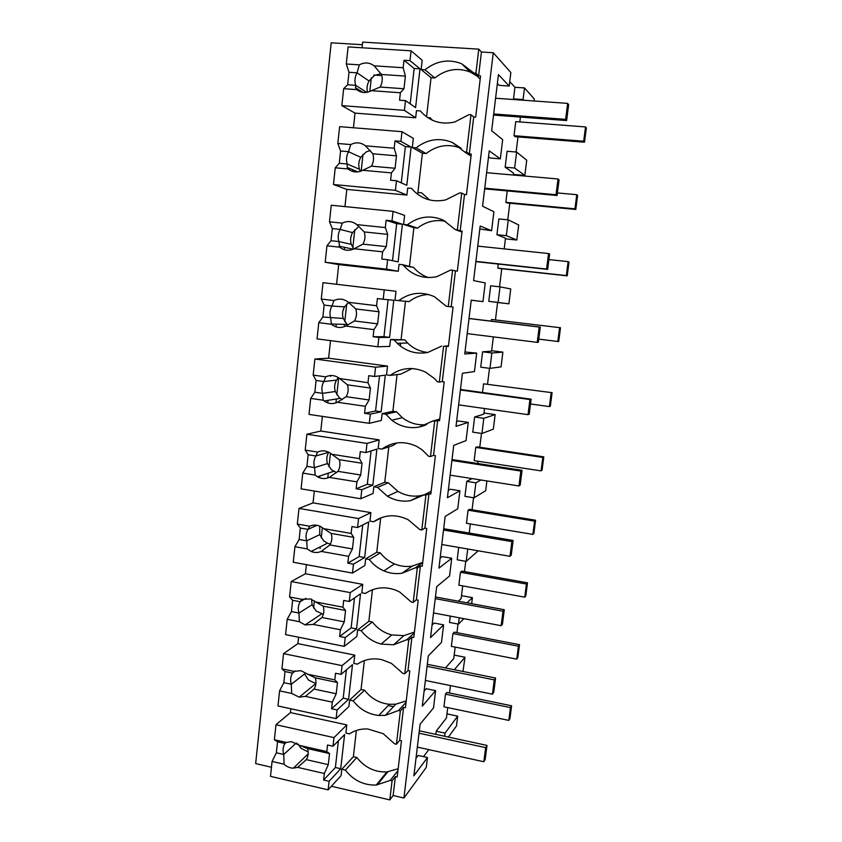 <?xml version="1.0" encoding="UTF-8"?>
<svg xmlns="http://www.w3.org/2000/svg" width="842" height="842" viewBox="0 0 842 842"><rect width="100%" height="100%" fill="white"/><g stroke="black" fill="none" stroke-linecap="round" stroke-linejoin="round"><path stroke-width="1.26" d="M448.386 737.076L456.459 726.004L457.69 716.142L446.955 713.879M435.83 734.361L436.219 731.203L445.05 733.108L457.69 716.142M436.219 731.203L446.46 717.91L447.723 707.585M393.467 706.68L388.204 705.564M444.66 736.266L445.05 733.108M428.799 749.633L423.515 756.642M416.001 758.253L418.158 755.453L427.473 757.516L426.273 767.409L403.928 798.037L393.13 795.522L389.814 799.9L392.077 780.808L395.372 776.598L397.182 777.008L401.487 740.749L399.676 740.35L403.602 707.322L405.423 707.701L409.791 670.948L407.97 670.579L411.948 637.089L413.78 637.447L418.211 600.178L416.369 599.83L420.4 565.887L422.252 566.213L426.747 528.418L424.884 528.102L428.978 493.675L430.841 493.98L435.398 455.659L433.525 455.375L437.672 420.463L439.556 420.737L444.176 381.868L442.282 381.605L446.492 346.199L448.386 346.441L453.08 307.025L451.175 306.793L455.438 270.871L457.353 271.092L462.111 231.097L460.185 230.908L462.458 211.71L464.51 194.47L466.447 194.649L471.267 154.086L469.331 153.918L471.636 134.446L473.72 116.954L475.667 117.101L480.561 75.938L478.603 75.812L481.424 52.015L478.772 49.141L362.67 42.1L362.06 47.773M331.401 786.26L389.814 799.9M271.461 767.251L255.663 763.578L331.201 42.805L362.386 44.721M449.523 692.987L450.375 686.051M513.283 175.041L513.525 173.073L505.168 167.211L507.116 151.265L516.609 152.055L514.641 168.032L524.829 175.441L526.724 160.19L516.609 152.055M516.125 152.013L517.977 136.92M519.819 121.922L520.419 117.091M534.081 100.987L534.323 99.009L524.503 87.936L514.936 87.284L513.525 98.872L514.209 99.577M514.936 87.284L509.736 81.642M403.928 798.037L493.265 52.741L510.841 72.538L509.2 86.031L499.085 85.337L497.359 83.569M509.2 86.031L498.432 74.612L491.665 130.742L502.674 139.646L500.337 158.864L490.307 158.012L488.528 156.77M500.337 158.864L489.244 150.855L482.571 206.206L493.896 211.763L491.591 230.708L479.824 228.982M491.591 230.708L480.172 226.024L473.593 280.607L485.234 282.912L482.961 301.615L471.225 300.226M464.984 351.977L476.688 353.114L474.446 371.564L462.426 373.269L456.017 426.357L468.257 422.4L466.047 440.608L453.722 445.376L447.418 497.738L459.932 490.77L457.753 508.747L445.155 516.493L438.924 568.139L451.722 558.257L449.565 576.002L436.693 586.653L430.546 637.604L443.618 624.88L441.482 642.393L428.346 655.865L422.284 706.143L435.609 690.64L433.504 707.933L420.105 724.152L413.885 775.798L427.473 757.516M456.596 421.589L458.553 420.989L468.257 422.4M448.312 490.297L450.312 489.234L459.932 490.77M440.134 558.099L442.176 556.583L451.722 558.257M432.062 625.017L434.146 623.069L443.618 624.88M424.094 691.082L426.22 688.703L435.609 690.64M451.165 685.735L442.008 683.862M455.175 647.098L453.764 658.57L445.429 667.948M456.953 632.647L458.016 624.048M463.826 618.659L458.469 624.133L449.512 622.427L450.291 616.102M462.711 585.885L461.153 598.536L458.322 601.199M464.468 571.581L465.742 561.288M478.214 550.805L466.205 561.372L457.174 559.783L458.68 547.426M469.215 533.049L470.331 523.945M472.078 509.789L473.562 497.759M474.025 497.832L464.931 496.359L466.763 481.382L475.877 482.824L474.025 497.832L485.687 490.707L486.897 480.919M471.983 478.582L466.763 481.382M477.772 463.521L478.056 461.248M479.772 447.249L481.477 433.441M481.95 433.504L472.772 432.156L474.635 416.99L483.813 418.306L481.95 433.504L493.328 429.146L495.128 414.611L483.813 418.306M484.539 408.517L483.855 414.127L474.635 416.99M487.571 383.952L489.497 368.312M489.97 368.375L480.719 367.165L482.603 351.798L491.865 352.987L489.97 368.375L501.064 366.859L502.885 352.145L491.865 352.987M493.359 336.884L491.602 351.177L482.603 351.798M495.454 319.886L497.601 302.467L488.77 301.341L490.665 285.796L500.011 286.859L498.085 302.436L508.894 303.815L510.736 288.932L500.011 286.859M499.527 286.796L501.758 268.714M504.2 248.885L505.516 238.17L496.917 234.708L498.843 218.952L508.252 219.878L506.316 235.655L516.809 240.023L518.683 224.951L508.252 219.878M507.768 219.836L509.82 203.217M482.961 301.615L471.236 300.162L464.742 353.987L476.688 353.114M493.265 52.741L481.424 52.015M393.13 795.522L395.372 776.598M392.077 780.808L390.267 780.387L397.929 770.662M398.161 768.746L386.92 771.925C374.869 772.367 364.839 767.557 356.829 757.495L345.357 770.104C353.577 780.481 363.881 785.46 376.269 785.049L390.267 780.387M345.357 770.104L341.799 769.283L341.084 775.598L328.117 789.859L329.085 781.313L340.726 768.714L344.588 734.571L333.022 746.233L333.99 737.613L275.987 724.72L290.458 712.595L290.869 708.775M361.313 92.052L361.376 91.431M319.623 477.793L319.823 475.983M327.727 402.865L328.001 400.339M330.59 376.363L330.674 375.532M335.937 326.854L336.232 324.159M344.273 249.727L344.525 247.348M352.735 171.473L352.914 169.8M462.974 671.474L465.005 657.234L454.28 669.727M454.185 655.097L465.005 657.234M524.829 175.441L513.357 174.431M505.432 238.854L516.809 240.023M497.59 302.499L508.894 303.815M502.885 352.145L491.665 350.704M495.128 414.611L483.992 413.022M471.657 603.672L472.404 597.641L461.511 595.641M505.168 167.211L514.641 168.032M513.525 98.872L523.071 99.545L523.735 100.251M523.071 99.545L524.503 87.936M458.469 624.133L459.248 617.786M472.404 597.641L467.1 602.819M466.205 561.372L467.72 548.995M480.94 479.993L475.877 482.824M488.77 301.341L498.085 302.436M496.917 234.708L506.316 235.655M478.772 49.141L475.919 73.191L478.603 75.812M475.919 73.191L473.941 73.065L461.616 63.729C448.649 58.729 436.451 60.761 425 69.823L421.137 69.57L431.041 77.706L426.557 116.859M480.193 79.127L473.941 73.065M469.331 153.918L466.573 152.107L470.994 114.754L473.72 116.954M470.994 114.754L469.026 114.607L454.796 121.985C440.987 125.048 429.494 121.364 420.326 110.934L416.474 110.639L415.664 117.796L355.019 113.123L341.852 105.629L343.662 88.673L347.662 84.758L348.998 72.275L346.283 63.992L348.104 46.91L411.085 50.815L422.189 60.287L421.137 69.57M466.573 152.107L464.605 151.939L471.025 156.138M460.185 230.908L457.353 229.877L461.711 193.071L464.51 194.47M461.711 193.071L459.764 192.892L445.671 199.922C431.988 202.701 420.6 198.859 411.517 188.387L407.707 188.029L406.907 195.081L346.809 189.387L333.464 184.514L335.242 167.811L339.284 163.295L340.589 151.002L337.831 143.487L339.621 126.658L402.002 131.678L413.327 138.393L412.296 147.55L416.127 147.866C427.462 139.119 439.545 137.33 452.396 142.498L464.605 151.939M457.353 229.877L455.417 229.677L461.995 232.066M451.175 306.793L448.27 306.53L450.533 287.417L452.575 270.25L455.438 270.871M452.575 270.25L450.638 270.029L436.682 276.734C423.494 279.197 412.401 275.439 403.413 265.44L402.834 264.735L399.055 264.314L398.266 271.271L338.705 264.577L325.191 262.262L326.938 245.801L331.022 240.707L332.306 228.592L329.496 221.825L331.253 205.238L393.067 211.353L404.602 215.384L403.581 224.404L407.381 224.793C418.6 216.352 430.578 214.805 443.313 220.141L455.417 229.677M448.27 306.53L446.344 306.299L434.346 296.658C421.737 291.164 409.865 292.49 398.75 300.626L394.993 300.173L395.993 291.279L323.012 282.68L321.276 299.026L333.958 300.552L331.958 306.025L324.149 305.067L321.276 299.026M442.282 381.605L439.324 382.079L443.555 346.325L446.492 346.199M448.47 345.799L443.555 346.325M439.324 382.079L437.408 381.815L434.483 378.542L425.515 372.09C413.012 366.438 401.255 367.544 390.246 375.385L386.52 374.879L387.509 366.112L375.564 367.196L314.897 359.008L328.622 358.187L330.517 340.631M433.525 455.375L430.494 456.564L434.672 421.316L437.672 420.463M439.756 419.063L432.777 421.032L434.672 421.316M430.494 456.564L428.61 456.269L422.252 449.933L416.811 446.449C404.423 440.661 392.772 441.534 381.868 449.091L378.163 448.523L379.153 439.882L367.007 443.429L306.888 434.24L320.781 431.03L322.36 416.38M424.884 528.102L421.789 529.997L425.915 495.243L428.978 493.675M431.157 491.328L424.031 494.938L425.915 495.243M421.789 529.997L419.916 529.681L408.233 519.777C395.95 513.831 384.405 514.494 373.595 521.777L369.933 521.156L370.901 512.631L358.576 518.556L298.994 508.41L313.045 502.874L314.319 491.044M416.369 599.83L413.212 602.409L417.274 568.139L420.4 565.887M422.684 562.603L415.411 567.803L417.274 568.139M413.212 602.409L411.359 602.062L399.771 592.073L395.624 590.126C384.668 586.19 374.606 587.306 365.449 593.452L361.807 592.779L362.765 584.369L350.261 592.621L291.216 581.527L305.414 573.739L306.393 564.645M407.97 670.579L404.76 673.811L408.759 640.015L411.948 637.089M414.317 632.9L406.907 639.646L408.759 640.015M404.76 673.811L402.918 673.432L391.425 663.37L381.615 659.612C372.669 657.812 364.597 659.328 357.408 664.149L353.808 663.412L354.745 655.118L342.062 665.633L283.543 653.624L297.889 643.635L298.573 637.226M399.676 740.35L396.414 744.223L400.36 710.89L403.602 707.322M406.065 702.249L398.529 710.501L400.36 710.89M396.414 744.223L394.582 743.823L383.194 733.677L367.765 728.972C360.976 728.656 354.882 730.298 349.472 733.877L345.904 733.087L346.83 724.909L333.99 737.613M356.829 757.495L353.377 756.705L341.799 769.283M353.44 127.763L355.019 113.123M369.838 91.452L371.311 77.906M313.613 607.987L314.382 600.893M320.076 548.616L320.265 546.837M321.244 537.891L322.36 527.587M327.759 477.982L328.285 473.13M328.98 466.836L330.453 453.228M335.937 402.908L336.358 398.992M336.821 394.793L338.663 377.795M344.22 326.738L344.483 324.349M344.767 321.739L346.693 304.046M336.589 284.27L338.705 264.577M352.83 247.674L354.787 229.719M344.957 206.595L346.809 189.387M361.176 171.042L362.986 154.349M477.088 76.117L470.352 72.117C457.774 67.255 445.913 69.202 434.798 77.959L431.041 77.706M432.504 120.301L430.23 117.775L427.589 117.575M429.578 199.954L421.621 192.818L417.906 192.471L417.695 194.344L422.4 153.244L426.126 153.56L416.127 147.866M461.227 148.35C448.786 143.393 437.082 145.129 426.126 153.56M402.834 264.735L413.685 267.503C417.685 272.208 422.568 275.566 428.325 277.565M445.502 221.267C435.272 219.32 425.957 221.604 417.569 228.108L413.875 227.729L409.486 266.083M404.749 339.81L394.277 340L397.224 343.294C405.949 351.472 416.158 354.524 427.82 352.44C420.074 351.651 413.327 348.514 407.612 343.01L404.749 339.81L390.53 339.515L389.751 346.378L377.858 346.799L378.9 337.484L389.583 337.379L393.782 300.257L383.194 299.247L384.247 289.848M428.704 294.521C421.453 294.763 414.927 297.131 409.138 301.625L398.75 300.626M400.666 343.199L400.35 345.999L400.666 343.199M427.82 352.44L441.64 346.073M328.622 358.187L387.509 366.112M394.277 340L390.53 339.515M426.831 424.589C417.811 425.578 409.644 423.263 402.329 417.664L396.498 411.801L392.888 411.275L382.121 413.664L381.352 420.421L369.27 423.326L370.301 414.148L381.152 411.801L385.289 375.206L374.532 376.458L375.564 367.196M412.138 368.533L400.813 374.132L390.246 375.385M396.498 411.801L385.836 414.211L391.835 420.253C400.024 426.494 409.107 428.767 419.084 427.083L432.777 421.032M320.781 431.03L379.153 439.882M385.836 414.211L382.121 413.664M424.547 494.675L420.39 495.685C412.475 496.948 404.991 495.506 397.94 491.37L388.341 482.813L384.762 482.234L373.827 486.781L373.08 493.444L360.797 498.748L361.818 489.697L372.838 485.181L376.921 449.102L365.986 452.554L367.007 443.429M396.971 442.913L392.614 445.66L381.868 449.091M388.341 482.813L377.511 487.371L387.383 496.201C394.635 500.474 402.329 501.969 410.464 500.674L424.031 494.938M313.045 502.874L370.901 512.631M377.511 487.371L373.827 486.781M422.705 562.403L412.085 566.129C406.076 567.024 400.203 566.277 394.466 563.887C388.846 561.467 384.131 557.793 380.31 552.868L376.763 552.236L365.66 558.877L364.912 565.445L352.451 573.086L353.461 564.172L364.639 557.551L368.67 521.966L357.566 527.555L358.576 518.556M380.31 552.868L369.301 559.53C373.238 564.603 378.09 568.403 383.868 570.897C389.762 573.37 395.803 574.149 401.971 573.244L415.411 567.803M305.414 573.739L362.765 584.369M369.301 559.53L365.66 558.877M414.411 632.11L403.886 635.626L391.751 634.942C383.941 632.879 377.479 628.553 372.375 621.985L368.859 621.312L357.597 629.974L356.861 636.457L344.231 646.372L345.22 637.583L356.555 628.911L360.534 593.821L349.272 601.493L350.261 592.621M372.375 621.985L361.207 630.69C366.459 637.457 373.101 641.92 381.131 644.067L393.593 644.793L406.907 639.646M297.889 643.635L354.745 655.118M361.207 630.69L357.597 629.974M406.233 700.891L395.793 704.186L389.404 704.301C379.353 703.207 371.069 698.502 364.554 690.187L361.06 689.461L349.64 700.112L348.914 706.501L336.116 718.626L337.095 709.953L348.588 699.292L352.503 664.685L341.084 674.368L342.062 665.633M364.554 690.187L353.23 700.87C359.934 709.448 368.449 714.311 378.763 715.458L385.341 715.363L398.529 710.501M290.458 712.595L346.83 724.909M353.23 700.87L349.64 700.112M434.798 77.959L425 69.823M412.296 147.55L422.4 153.244M403.581 224.404L413.875 227.729M417.569 228.108L407.381 224.793M382.489 517.251L373.595 521.777M366.238 592.915L365.449 593.452M328.117 789.859L270.493 776.345L272.071 761.442L276.365 752.78L277.534 741.802L274.387 739.739L275.987 724.72M274.387 739.739L286.396 742.444L284.943 743.486L277.534 741.802M333.022 746.233L327.517 745.002L326.791 751.569L300.036 745.528L291.332 741.634L286.396 742.444M356.377 730.477L353.377 756.705M326.791 751.569L329.527 753.558L307.541 748.591L300.036 745.528M338.389 740.813L335.39 767.494L323.602 780.039L324.338 773.514L328.285 764.662L329.527 753.558M335.39 767.494L340.726 768.714M323.602 780.039L329.085 781.313M272.071 761.442L284.059 764.21C286.806 766.778 289.922 768.093 293.405 768.157L297.658 767.357L324.338 773.514M284.059 764.21L283.754 754.474C282.575 750.454 282.965 746.791 284.943 743.486L286.07 742.476M276.365 752.78L283.765 754.474L296.342 742.939M297.794 743.76L301.015 748.296L308.183 751.917M297.658 767.357L306.33 759.642C308.33 756.337 308.73 752.653 307.53 748.591M306.33 759.642L328.285 764.662M336.116 718.626L277.976 705.975L279.586 690.861L283.849 682.673L285.028 671.537L281.923 668.853L283.543 653.624M281.923 668.853L294.047 671.379L292.5 673.105L285.028 671.537M341.084 674.368L335.537 673.221L334.79 679.883L307.814 674.253L300.931 670.674L294.047 671.379M364.365 660.591L361.06 689.461M334.79 679.883L337.484 682.515L315.297 677.873C316.508 681.967 316.097 685.693 314.066 689.072L336.221 693.766L337.484 682.515M307.814 674.253L315.308 677.873M346.388 669.874L343.199 698.144L331.569 708.764L332.306 702.144L336.221 693.766M343.199 698.144L348.588 699.292M331.569 708.764L337.095 709.953M279.586 690.861L291.669 693.45L299.215 697.165L305.393 696.387L332.306 702.144M291.669 693.45L291.311 684.251C290.111 680.199 290.511 676.484 292.511 673.105L295.437 670.895M283.849 682.673L291.311 684.251L304.593 673.926L308.456 680.062L315.918 683.63M305.393 696.387L314.077 689.072M344.231 646.372L285.575 634.615L287.196 619.291L291.437 611.576L292.637 600.293L289.574 596.967L291.216 581.527M289.574 596.967L301.804 599.315L300.173 601.735L292.637 600.293M349.272 601.493L343.673 600.43L342.915 607.187L315.687 601.967L310.666 598.957L301.804 599.315M372.469 589.737L368.859 621.312M342.915 607.187L345.546 610.461L323.17 606.156L315.687 601.967M354.503 597.925L351.125 627.848L339.642 636.478L340.389 629.763L344.273 621.87L345.546 610.461M351.125 627.848L356.555 628.911M339.642 636.478L345.22 637.583M287.196 619.291L299.394 621.691L305.078 624.922L313.245 624.417L340.389 629.763M299.394 621.691L298.963 613.039C297.752 608.966 298.163 605.198 300.184 601.746M291.437 611.576L298.973 613.039L312.119 604.756L316.003 610.892L323.328 614.365M311.508 599.272L312.119 604.756M313.245 624.417L321.928 617.523C323.97 614.06 324.38 610.282 323.17 606.156M321.928 617.523L344.273 621.87M352.451 573.086L293.269 562.245L294.921 546.7L299.131 539.48L300.352 528.039L297.331 524.061L298.994 508.41M297.331 524.061L309.667 526.218L307.951 529.365L300.352 528.039M357.566 527.555L351.914 526.587L351.156 533.439L323.675 528.65L320.413 526.418C316.771 524.734 313.192 524.661 309.667 526.218M380.658 518.177L376.763 552.236M351.156 533.439L353.735 537.375L331.159 533.428L323.675 528.65M362.723 524.955L359.166 556.562L347.83 563.151L348.588 556.341L352.44 548.952L353.735 537.375M359.166 556.562L364.639 557.551M347.83 563.151L353.461 564.172M294.921 546.7L307.225 548.91L311.13 551.447C314.561 552.857 317.918 552.847 321.202 551.415L348.588 556.341M307.225 548.91L306.72 540.838M299.131 539.48L306.73 540.838C305.509 536.733 305.92 532.912 307.962 529.376L317.002 525.292M319.75 526.124L319.739 534.649L323.654 540.796L327.412 543.227L330.369 544.09M321.202 551.415L329.896 544.953C331.958 541.417 332.38 537.575 331.148 533.428M329.896 544.953L352.44 548.952M360.797 498.748L301.078 488.844L302.762 473.088L306.93 466.373L308.172 454.764L305.204 450.123L306.888 434.24M305.204 450.123L317.644 452.07L315.845 455.975L308.172 454.764M365.986 452.554L360.281 451.67L359.502 458.627L331.79 454.28L330.075 452.975C325.991 450.491 321.855 450.186 317.644 452.07M388.815 446.87L384.762 482.234M359.502 458.627L362.039 463.258L339.252 459.669L331.79 454.28M371.069 450.954L367.312 484.287L356.145 488.77L356.913 481.856L360.723 474.993L362.039 463.258M367.312 484.287L372.838 485.181M356.145 488.77L361.818 489.697M302.762 473.088L315.171 475.098L317.455 476.772C321.37 478.94 325.307 479.14 329.264 477.382L356.913 481.856M315.171 475.098L314.592 467.605C313.371 463.468 313.792 459.595 315.845 455.985L328.685 452.301C326.685 455.806 326.275 459.574 327.464 463.574M306.93 466.373L314.603 467.605L327.454 463.574L331.411 469.72L336.611 472.604M329.264 477.382L337.979 471.352C340.052 467.742 340.484 463.847 339.252 459.669M337.979 471.352L360.723 474.993M369.27 423.326L309.003 414.401L310.698 398.413L314.845 392.225L316.097 380.447L313.182 375.111L314.897 359.008M313.182 375.111L325.738 376.858L323.844 381.531L316.097 380.447M374.532 376.458L368.775 375.669L367.986 382.721L339.621 378.511C335.232 375.206 330.601 374.648 325.738 376.858M397.077 374.574L392.888 411.275M367.986 382.721L370.459 388.057L347.462 384.836L340.01 378.837M379.531 375.879L375.574 410.991L364.565 413.306L365.354 406.297L369.122 399.971L370.459 388.057M375.574 410.991L381.152 411.801M364.565 413.306L370.301 414.148M310.698 398.413L323.233 400.213L324.138 400.96C328.391 403.918 332.832 404.349 337.453 402.265L365.354 406.297M323.233 400.213L322.581 393.33C321.349 389.172 321.77 385.236 323.854 381.542L336.537 380.089C334.506 383.678 334.095 387.488 335.295 391.519L339.273 397.677L342.305 399.687M314.845 392.225L322.581 393.33L335.284 391.519M338.421 377.626L336.537 380.089M337.453 402.265L346.167 396.698C348.272 393.003 348.704 389.046 347.462 384.847M346.167 396.698L369.122 399.971M383.194 299.247L377.384 298.552L376.584 305.709L348.356 302.299C343.862 298.742 339.063 298.163 333.958 300.552M405.465 301.268L401.108 339.347M377.858 346.799L317.034 338.873L318.76 322.654L322.875 317.013L324.149 305.067M376.584 305.709L379.005 311.772L355.798 308.94L348.356 302.299M388.12 299.72L383.952 336.653L373.122 336.747L373.911 329.632L377.648 323.854L379.005 311.772M383.952 336.653L389.583 337.379M373.122 336.747L378.9 337.484M318.76 322.654L331.401 324.254C335.853 327.822 340.642 328.422 345.757 326.065L373.911 329.632M331.401 324.254L330.674 317.981C329.433 313.792 329.864 309.814 331.969 306.025L344.494 306.867C342.452 310.54 342.031 314.403 343.241 318.465L347.241 324.623M322.875 317.013L343.231 318.465M348.63 302.478L344.494 306.867M345.757 326.065L354.482 320.96C356.608 317.181 357.05 313.171 355.798 308.94M354.482 320.96L377.648 323.854M329.496 221.825L342.284 223.141C347.441 220.615 352.282 221.109 356.819 224.625L385.32 227.561L386.131 220.299L391.993 220.888L393.067 211.353M391.993 220.888L402.392 224.235L398.129 261.883L387.636 259.694L386.573 269.145L398.266 271.271M342.284 223.141L340.2 229.413L332.306 228.592M385.32 227.561L387.667 234.371L364.249 231.929L356.819 224.625M387.636 259.694L381.794 259.052L382.605 251.832L386.299 246.632L387.667 234.371M392.509 260.715L396.687 223.656L402.392 224.235M386.131 220.299L396.687 223.656M326.938 245.801L339.694 247.18C344.189 250.705 349.02 251.232 354.187 248.748L382.605 251.832M325.191 262.262L386.573 269.145M339.694 247.18L338.894 241.549C337.642 237.339 338.074 233.287 340.2 229.424M331.022 240.707L338.894 241.549L351.282 244.38L353.777 248.958M357.85 227.435L352.556 232.624L340.2 229.413M352.566 232.624C350.493 236.37 350.072 240.286 351.282 244.38M354.187 248.748L362.913 244.127C365.06 240.254 365.512 236.192 364.249 231.929M362.913 244.127L386.299 246.632M337.831 143.487L350.746 144.571C355.945 141.919 360.839 142.34 365.407 145.813L394.182 148.245L395.003 140.867L400.918 141.361L402.002 131.678M400.918 141.361L411.128 147.108L406.802 185.303L396.498 180.746L395.424 190.345L406.907 195.081M350.746 144.571L348.546 151.686L340.589 151.002M370.343 150.476L366.081 151.981L360.744 157.328C358.66 161.159 358.229 165.127 359.45 169.253L360.313 171.347M394.182 148.245L396.466 155.823L372.827 153.781L365.407 145.813M396.498 180.746L390.604 180.209L391.425 172.884L395.077 168.263L396.466 155.823M401.287 182.872L405.37 146.624L411.128 147.108M395.003 140.867L405.37 146.624M335.242 167.811L348.114 168.979C352.64 172.463 357.513 172.905 362.744 170.294L391.425 172.884M333.464 184.514L395.424 190.345M348.114 168.979L347.209 167.411L347.23 164.001C345.967 159.759 346.409 155.654 348.556 151.697M339.284 163.295L347.23 164.001M371.469 166.158C373.648 162.211 374.101 158.085 372.827 153.781M362.744 170.294L371.469 166.169L395.077 168.263M346.283 63.992L359.323 64.845C364.575 62.066 369.512 62.392 374.122 65.823L403.171 67.739L404.002 60.256L409.98 60.635L411.085 50.815M409.98 60.635L419.99 68.855L415.601 107.608L405.497 100.619L404.402 110.355L415.664 117.796M381.826 75.569L373.827 75.022M359.323 64.845L357.029 72.822L348.998 72.275M381.016 73.654L374.427 75.443L369.038 80.958C367.091 84.558 366.575 88.305 367.491 92.199M403.171 67.739L405.391 76.106L381.531 74.485L374.122 65.823M405.497 100.619L399.55 100.187L400.382 92.746L403.981 88.736L405.391 76.106M410.191 103.871L414.18 68.476L419.99 68.855M404.002 60.256L414.18 68.476M343.662 88.673L356.661 89.61C361.229 93.052 366.144 93.409 371.417 90.673L400.382 92.746M341.852 105.629L404.402 110.355M356.661 89.61L355.545 87.726L355.682 85.316C354.419 81.043 354.861 76.875 357.029 72.833L369.038 80.958M347.662 84.758L355.692 85.316L366.649 92.357M371.417 90.673L380.163 87.052C382.352 83 382.805 78.822 381.531 74.485M380.163 87.052L403.981 88.736M510.473 707.596L508.821 720.394L509.947 718.531L511.599 705.796L446.892 692.45L445.481 694.155L510.473 707.596L511.599 705.796M508.821 720.394L443.934 706.796L445.481 694.155M518.419 646.193L516.735 659.149L517.83 657.57L519.503 644.677L454.301 632.142L452.922 633.573L518.419 646.193L519.503 644.677M516.735 659.149L451.354 646.351L452.922 633.573M526.45 584.043L524.755 597.157L525.818 595.873L527.502 582.822L461.795 571.108L460.448 572.255L526.45 584.043L527.502 582.822M524.755 597.157L458.858 585.19L460.448 572.255M534.586 521.135L532.87 534.407L533.891 533.428L535.596 520.219L469.383 509.347L468.057 510.199L534.586 521.135L535.596 520.219M532.87 534.407L466.457 523.292L468.057 510.199M542.816 457.459L541.08 470.888L542.069 470.215L543.795 456.848L477.067 446.849L475.762 447.397L542.816 457.459L543.795 456.848M541.08 470.888L474.141 460.648L475.762 447.397M551.142 392.982L549.384 406.591L550.342 406.223L552.099 392.688L483.571 383.826L552.099 392.688M549.384 406.591L530.502 403.971M482.508 392.509L483.571 383.826M559.583 327.717L557.804 341.484L558.73 341.452L560.498 327.748L491.465 319.476L560.498 327.748M557.804 341.484L538.775 339.126M491.265 321.139L491.465 319.476M567.213 275.86L569.003 261.988L568.129 261.63L566.329 275.576L567.213 275.86L498.98 268.409L497.769 268.082L498.264 264.062M566.329 275.576L497.769 268.082M568.129 261.63L548.91 259.589M575.802 209.458L577.612 195.407L576.781 194.702L574.949 208.827L575.802 209.458L507.021 202.954L505.842 202.301L507.242 190.934M574.949 208.827L505.842 202.301M576.781 194.702L557.404 192.934M585.537 126.931L583.685 141.235L584.495 142.214L515.157 136.688L514.02 135.699L515.746 121.616L585.537 126.931L586.337 127.984L584.495 142.214M583.685 141.235L514.02 135.699M486.992 745.423L485.623 747.633L483.824 761.747L485.202 759.463L486.992 745.423L419.305 730.793M483.824 761.747L417.337 747.107M485.623 747.633L419.021 733.193M495.58 678.021L494.254 679.873L492.433 694.176L493.77 692.25L495.58 678.021L427.326 664.317M492.433 694.176L425.378 680.462M494.254 679.873L427.083 666.359M504.284 609.713L503 611.208L501.148 625.701L502.453 624.133L504.284 609.713L435.451 596.967M501.148 625.701L433.525 612.934M503 611.208L435.24 598.641M513.115 540.48L511.862 541.616L509.989 556.309L511.252 555.099L513.115 540.48L443.681 528.723M509.989 556.309L441.776 544.5M511.862 541.616L443.523 530.018M522.051 470.32L520.84 471.067L518.946 485.96L520.167 485.129L522.051 470.32L452.017 459.564M518.946 485.96L450.133 475.151M520.84 471.067L451.901 460.469M531.113 399.192L529.944 399.55L528.018 414.653L529.208 414.201L531.113 399.192L460.469 389.478M528.018 414.653L458.616 404.865M529.944 399.55L460.406 389.983M540.301 327.085L539.175 327.043L537.228 342.357L538.364 342.305L540.301 327.085L469.036 318.444M537.228 342.357L467.205 333.621M539.175 327.043L469.026 318.539M547.658 269.408L549.626 253.979L548.542 253.537L546.563 269.051L547.658 269.408L475.877 261.641M546.563 269.051L475.909 261.399M548.542 253.537L477.751 246.117M557.078 195.502L559.067 179.851L558.025 178.988L556.025 194.723L557.078 195.502L484.655 188.85M556.025 194.723L484.739 188.187M558.025 178.988L486.613 172.684M566.624 120.564L568.645 104.692L567.655 103.387L565.624 119.354L566.624 120.564L493.559 115.07M565.624 119.354L493.686 113.965M567.655 103.387L495.58 98.24M387.815 771.84L377.184 784.965M470.352 72.117L461.616 63.729M461.111 148.245L452.396 142.498M424.968 425.389L419.084 427.083M420.39 495.685L410.464 500.674M412.085 566.129L401.971 573.244M403.886 635.626L393.593 644.793M395.793 704.186L385.341 715.363M305.825 598.315L300.173 601.735M319.739 534.649L306.73 540.827M360.744 157.328L348.546 151.686M359.45 169.253L347.23 164.011M386.92 771.925L376.269 785.049M413.685 267.503L403.413 265.44M407.612 343.01L397.224 343.294M402.329 417.664L391.835 420.253M397.94 491.37L387.383 496.201M394.466 563.887L383.868 570.897M391.751 634.942L381.131 644.067M389.404 704.301L378.763 715.458M308.193 753.864L293.405 768.157M315.739 683.609L299.215 697.165M321.497 613.997L305.078 624.922M327.412 543.227L311.13 551.447M333.611 471.341L317.455 476.772M340.147 398.382L324.138 400.96M347.009 324.412L331.274 324.044M353.208 249.232L339.105 246.169M357.882 171.894L347.209 167.411M362.87 92.378L355.545 87.726"/></g></svg>
